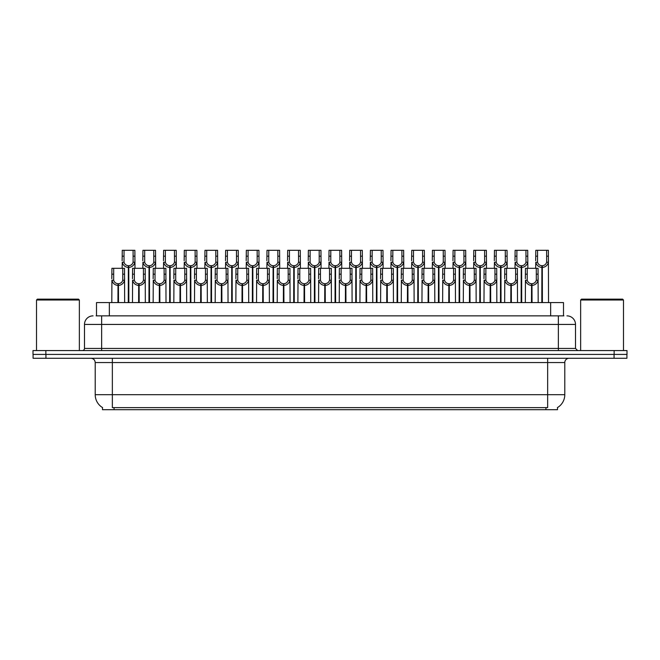 <?xml version="1.0" encoding="UTF-8"?>
<svg xmlns="http://www.w3.org/2000/svg" width="660" height="660" viewBox="0 0 660 660"><rect width="100%" height="100%" fill="white"/><g stroke="black" fill="none" stroke-linecap="round" stroke-linejoin="round"><path stroke-width="0.99" d="M96.5 315.859L96.5 302.577L563.5 302.577L563.5 315.859M557.502 407.558L557.502 409.695L102.498 409.695L102.498 407.558M102.622 407.632A14.998 14.998 0 0 1 95.213 394.697L112.349 394.697L112.349 407.632L547.652 407.632L547.652 394.697L564.787 394.697L564.787 362.563A4.282 4.282 0 0 1 569.077 358.281M95.213 394.697L95.213 362.563C94.957 359.964 93.53 358.528 90.923 358.281M557.378 407.632A14.998 14.998 0 0 0 564.787 394.697M45.936 358.281L626.917 358.281L626.917 354.42L33.082 354.42L33.082 358.281L45.936 358.281L45.936 354.42M626.917 358.281L626.917 354.42M96.31 315.859L563.887 315.859M96.112 315.859L101.64 315.859L101.64 324.431L84.496 324.431L84.496 348.422A2.145 2.145 0 0 1 82.36 350.567M93.068 315.859A8.572 8.572 0 0 0 84.496 324.431M566.932 315.859A8.572 8.572 0 0 1 575.504 324.431L575.504 348.422L577.64 350.567M45.853 350.567L33 350.567L33 354.42L45.853 354.42L45.853 350.567L614.146 350.567L614.146 354.42L627 354.42L627 350.567L614.146 350.567M531.481 302.577L531.556 283.726C529.361 283.503 527.909 282.34 527.208 280.236L527.233 268.307L538.057 268.307L538.189 302.577M531.481 285.442C528.289 285.079 526.276 283.346 525.451 280.236L525.335 302.577M525.335 278.701L525.467 268.307L527.233 268.307M531.968 302.577L531.968 283.726C534.171 283.503 535.615 282.34 536.316 280.236L536.299 268.307M531.968 283.726L532.042 302.577M531.556 283.726L531.556 302.577M538.189 278.701L538.073 280.236C537.248 283.346 535.235 285.079 532.042 285.442M541.819 302.577L541.893 265.733C539.698 265.51 538.246 264.346 537.545 262.243L537.57 250.305L548.394 250.305L548.526 302.577M541.819 267.448C538.626 267.085 536.621 265.353 535.788 262.243L535.672 268.307M535.672 260.708L535.804 250.305L537.57 250.305M542.306 302.577L542.306 265.733C544.508 265.51 545.952 264.346 546.653 262.243L546.637 250.305M542.306 265.733L542.38 302.577M541.893 265.733L541.893 302.577M548.526 260.708L548.41 262.243C547.586 265.353 545.572 267.085 542.38 267.448M510.807 302.577L510.881 283.726C508.678 283.503 507.235 282.34 506.534 280.236L506.55 268.307L517.382 268.307L517.514 302.577M510.807 285.442C507.614 285.079 505.601 283.346 504.776 280.236L504.661 302.577M504.661 278.701L504.793 268.307L506.55 268.307M511.294 302.577L511.294 283.726C513.488 283.503 514.94 282.34 515.641 280.236L515.617 268.307M511.294 283.726L511.368 302.577M510.881 283.726L510.881 302.577M517.514 278.701L517.399 280.236C516.574 283.346 514.561 285.079 511.368 285.442M490.132 302.577L490.207 283.726C488.004 283.503 486.552 282.34 485.859 280.236L485.876 268.307L496.708 268.307L496.84 302.577M490.132 285.442C486.931 285.079 484.927 283.346 484.102 280.236L483.986 302.577M483.986 278.701L484.11 268.307L485.876 268.307M490.611 302.577L490.611 283.726C492.814 283.503 494.266 282.34 494.959 280.236L494.942 268.307M490.611 283.726L490.693 302.577M490.207 283.726L490.207 302.577M496.84 278.701L496.716 280.236C495.891 283.346 493.886 285.079 490.693 285.442M469.45 302.577L469.524 283.726C467.329 283.503 465.877 282.34 465.176 280.236L465.201 268.307L476.025 268.307L476.157 302.577M469.45 285.442C466.257 285.079 464.244 283.346 463.419 280.236L463.303 302.577M463.303 278.701L463.435 268.307L465.201 268.307M469.936 302.577L469.936 283.726C472.139 283.503 473.583 282.34 474.284 280.236L474.268 268.307M469.936 283.726L470.011 302.577M469.524 283.726L469.524 302.577M476.157 278.701L476.041 280.236C475.216 283.346 473.204 285.079 470.011 285.442M448.775 302.577L448.849 283.726C446.647 283.503 445.203 282.34 444.502 280.236L444.526 268.307L455.351 268.307L455.483 302.577M448.775 285.442C445.582 285.079 443.569 283.346 442.744 280.236L442.629 302.577M442.629 278.701L442.761 268.307L444.526 268.307M449.262 302.577L449.262 283.726C451.457 283.503 452.909 282.34 453.61 280.236L453.585 268.307M449.262 283.726L449.336 302.577M448.849 283.726L448.849 302.577M455.483 278.701L455.367 280.236C454.542 283.346 452.529 285.079 449.336 285.442M521.144 302.577L521.218 265.733C519.016 265.51 517.572 264.346 516.871 262.243L516.895 250.305L527.719 250.305L527.851 268.307M521.144 267.448C517.952 267.085 515.938 265.353 515.113 262.243L514.998 268.307M514.998 260.708L515.13 250.305L516.895 250.305M521.631 302.577L521.631 265.733C523.834 265.51 525.278 264.346 525.979 262.243L525.954 250.305M521.631 265.733L521.705 302.577M521.218 265.733L521.218 302.577M527.851 260.708L527.736 262.243C526.911 265.353 524.898 267.085 521.705 267.448M500.47 302.577L500.544 265.733C498.341 265.51 496.889 264.346 496.196 262.243L496.213 250.305L507.045 250.305L507.177 268.307M500.47 267.448C497.277 267.085 495.264 265.353 494.439 262.243L494.323 268.307M494.323 260.708L494.455 250.305L496.213 250.305M500.957 302.577L500.957 265.733C503.151 265.51 504.603 264.346 505.304 262.243L505.279 250.305M500.957 265.733L501.031 302.577M500.544 265.733L500.544 302.577M507.177 260.708L507.061 262.243C506.228 265.353 504.223 267.085 501.031 267.448M479.787 302.577L479.861 265.733C477.667 265.51 476.215 264.346 475.522 262.243L475.538 250.305L486.362 250.305L486.494 268.307M479.787 267.448C476.594 267.085 474.589 265.353 473.764 262.243L473.641 268.307M473.641 260.708L473.773 250.305L475.538 250.305M480.274 302.577L480.274 265.733C482.476 265.51 483.928 264.346 484.621 262.243L484.605 250.305M480.274 265.733L480.348 302.577M479.861 265.733L479.861 302.577M486.494 260.708L486.379 262.243C485.554 265.353 483.549 267.085 480.348 267.448M459.112 302.577L459.187 265.733C456.992 265.51 455.54 264.346 454.839 262.243L454.864 250.305L465.688 250.305L465.82 268.307M459.112 267.448C455.92 267.085 453.907 265.353 453.082 262.243L452.966 268.307M452.966 260.708L453.098 250.305L454.864 250.305M459.599 302.577L459.599 265.733C461.802 265.51 463.246 264.346 463.947 262.243L463.922 250.305M459.599 265.733L459.673 302.577M459.187 265.733L459.187 302.577M465.82 260.708L465.704 262.243C464.879 265.353 462.866 267.085 459.673 267.448M36.514 300.011L37.372 299.153L78.499 299.153L79.357 300.011L36.514 300.011L36.514 350.567M79.357 300.011L79.357 350.567M580.643 300.011L581.501 299.153L622.628 299.153L623.486 300.011L580.643 300.011L580.643 350.567M623.486 300.011L623.486 350.567M428.101 302.577L428.175 283.726C425.972 283.503 424.52 282.34 423.827 280.236L423.844 268.307L434.676 268.307L434.808 302.577M428.101 285.442C424.908 285.079 422.895 283.346 422.07 280.236L421.954 302.577M421.954 278.701L422.087 268.307L423.844 268.307M428.587 302.577L428.587 283.726C430.782 283.503 432.234 282.34 432.935 280.236L432.91 268.307M428.587 283.726L428.662 302.577M428.175 283.726L428.175 302.577M434.808 278.701L434.692 280.236C433.859 283.346 431.855 285.079 428.662 285.442M407.418 302.577L407.492 283.726C405.298 283.503 403.846 282.34 403.153 280.236L403.169 268.307L413.993 268.307L414.125 302.577M407.418 285.442C404.225 285.079 402.221 283.346 401.395 280.236L401.272 302.577M401.272 278.701L401.404 268.307L403.169 268.307M407.905 302.577L407.905 283.726C410.108 283.503 411.56 282.34 412.252 280.236L412.236 268.307M407.905 283.726L407.979 302.577M407.492 283.726L407.492 302.577M414.125 278.701L414.01 280.236C413.185 283.346 411.172 285.079 407.979 285.442M386.743 302.577L386.818 283.726C384.623 283.503 383.171 282.34 382.47 280.236L382.495 268.307L393.319 268.307L393.451 302.577M386.743 285.442C383.551 285.079 381.538 283.346 380.713 280.236L380.597 302.577M380.597 278.701L380.729 268.307L382.495 268.307M387.23 302.577L387.23 283.726C389.433 283.503 390.877 282.34 391.578 280.236L391.553 268.307M387.23 283.726L387.304 302.577M386.818 283.726L386.818 302.577M393.451 278.701L393.335 280.236C392.51 283.346 390.497 285.079 387.304 285.442M366.069 302.577L366.143 283.726C363.94 283.503 362.497 282.34 361.796 280.236L361.812 268.307L372.644 268.307L372.776 302.577M366.069 285.442C362.876 285.079 360.863 283.346 360.038 280.236L359.923 302.577M359.923 278.701L360.055 268.307L361.812 268.307M366.556 302.577L366.556 283.726C368.75 283.503 370.202 282.34 370.903 280.236L370.879 268.307M366.556 283.726L366.63 302.577M366.143 283.726L366.143 302.577M372.776 278.701L372.661 280.236C371.836 283.346 369.823 285.079 366.63 285.442M438.438 302.577L438.512 265.733C436.31 265.51 434.866 264.346 434.164 262.243L434.181 250.305L445.013 250.305L445.145 268.307M438.438 267.448C435.245 267.085 433.232 265.353 432.407 262.243L432.292 268.307M432.292 260.708L432.424 250.305L434.181 250.305M438.925 302.577L438.925 265.733C441.119 265.51 442.571 264.346 443.272 262.243L443.248 250.305M438.925 265.733L438.999 302.577M438.512 265.733L438.512 302.577M445.145 260.708L445.03 262.243C444.205 265.353 442.192 267.085 438.999 267.448M417.763 302.577L417.838 265.733C415.635 265.51 414.183 264.346 413.49 262.243L413.507 250.305L424.339 250.305L424.471 268.307M417.763 267.448C414.562 267.085 412.558 265.353 411.733 262.243L411.617 268.307M411.617 260.708L411.741 250.305L413.507 250.305M418.242 302.577L418.242 265.733C420.445 265.51 421.897 264.346 422.59 262.243L422.573 250.305M418.242 265.733L418.316 302.577M417.838 265.733L417.838 302.577M424.471 260.708L424.347 262.243C423.522 265.353 421.517 267.085 418.316 267.448M397.081 302.577L397.155 265.733C394.96 265.51 393.508 264.346 392.807 262.243L392.832 250.305L403.656 250.305L403.788 268.307M397.081 267.448C393.888 267.085 391.875 265.353 391.05 262.243L390.935 268.307M390.935 260.708L391.066 250.305L392.832 250.305M397.567 302.577L397.567 265.733C399.77 265.51 401.214 264.346 401.915 262.243L401.899 250.305M397.567 265.733L397.642 302.577M397.155 265.733L397.155 302.577M403.788 260.708L403.673 262.243C402.847 265.353 400.834 267.085 397.642 267.448M376.406 302.577L376.48 265.733C374.278 265.51 372.834 264.346 372.133 262.243L372.157 250.305L382.981 250.305L383.113 268.307M376.406 267.448C373.213 267.085 371.2 265.353 370.375 262.243L370.26 268.307M370.26 260.708L370.392 250.305L372.157 250.305M376.893 302.577L376.893 265.733C379.087 265.51 380.539 264.346 381.241 262.243L381.216 250.305M376.893 265.733L376.967 302.577M376.48 265.733L376.48 302.577M383.113 260.708L382.998 262.243C382.173 265.353 380.16 267.085 376.967 267.448M345.394 302.577L345.469 283.726C343.266 283.503 341.814 282.34 341.121 280.236L341.137 268.307L351.97 268.307L352.093 302.577M345.394 285.442C342.193 285.079 340.189 283.346 339.364 280.236L339.248 302.577M339.248 278.701L339.372 268.307L341.137 268.307M345.873 302.577L345.873 283.726C348.076 283.503 349.528 282.34 350.221 280.236L350.204 268.307M345.873 283.726L345.947 302.577M345.469 283.726L345.469 302.577M352.093 278.701L351.978 280.236C351.153 283.346 349.148 285.079 345.947 285.442M324.712 302.577L324.786 283.726C322.591 283.503 321.139 282.34 320.438 280.236L320.463 268.307L331.287 268.307L331.419 302.577M324.712 285.442C321.519 285.079 319.506 283.346 318.681 280.236L318.565 302.577M318.565 278.701L318.697 268.307L320.463 268.307M325.198 302.577L325.198 283.726C327.401 283.503 328.845 282.34 329.546 280.236L329.53 268.307M325.198 283.726L325.273 302.577M324.786 283.726L324.786 302.577M331.419 278.701L331.303 280.236C330.478 283.346 328.465 285.079 325.273 285.442M304.037 302.577L304.111 283.726C301.909 283.503 300.465 282.34 299.764 280.236L299.788 268.307L310.613 268.307L310.745 302.577M304.037 285.442C300.844 285.079 298.832 283.346 298.007 280.236L297.891 302.577M297.891 278.701L298.023 268.307L299.788 268.307M304.524 302.577L304.524 283.726C306.718 283.503 308.171 282.34 308.872 280.236L308.847 268.307M304.524 283.726L304.598 302.577M304.111 283.726L304.111 302.577M310.745 278.701L310.629 280.236C309.804 283.346 307.791 285.079 304.598 285.442M283.363 302.577L283.437 283.726C281.234 283.503 279.782 282.34 279.089 280.236L279.106 268.307L289.938 268.307L290.07 302.577M283.363 285.442C280.17 285.079 278.157 283.346 277.332 280.236L277.216 302.577M277.216 278.701L277.349 268.307L279.106 268.307M283.849 302.577L283.849 283.726C286.044 283.503 287.496 282.34 288.189 280.236L288.173 268.307M283.849 283.726L283.924 302.577M283.437 283.726L283.437 302.577M290.07 278.701L289.954 280.236C289.121 283.346 287.116 285.079 283.924 285.442M262.68 302.577L262.754 283.726C260.56 283.503 259.108 282.34 258.406 280.236L258.431 268.307L269.255 268.307L269.387 302.577M262.68 285.442C259.487 285.079 257.483 283.346 256.649 280.236L256.534 302.577M256.534 278.701L256.666 268.307L258.431 268.307M263.167 302.577L263.167 283.726C265.37 283.503 266.822 282.34 267.514 280.236L267.498 268.307M263.167 283.726L263.241 302.577M262.754 283.726L262.754 302.577M269.387 278.701L269.272 280.236C268.447 283.346 266.434 285.079 263.241 285.442M242.005 302.577L242.08 283.726C239.885 283.503 238.433 282.34 237.732 280.236L237.757 268.307L248.581 268.307L248.713 302.577M242.005 285.442C238.813 285.079 236.8 283.346 235.975 280.236L235.859 302.577M235.859 278.701L235.991 268.307L237.757 268.307M242.492 302.577L242.492 283.726C244.695 283.503 246.139 282.34 246.84 280.236L246.815 268.307M242.492 283.726L242.566 302.577M242.08 283.726L242.08 302.577M248.713 278.701L248.597 280.236C247.772 283.346 245.759 285.079 242.566 285.442M355.732 302.577L355.806 265.733C353.603 265.51 352.151 264.346 351.458 262.243L351.475 250.305L362.307 250.305L362.439 268.307M355.732 267.448C352.539 267.085 350.526 265.353 349.701 262.243L349.585 268.307M349.585 260.708L349.717 250.305L351.475 250.305M356.218 302.577L356.218 265.733C358.413 265.51 359.865 264.346 360.558 262.243L360.541 250.305M356.218 265.733L356.293 302.577M355.806 265.733L355.806 302.577M362.439 260.708L362.323 262.243C361.49 265.353 359.486 267.085 356.293 267.448M335.049 302.577L335.123 265.733C332.929 265.51 331.477 264.346 330.784 262.243L330.8 250.305L341.624 250.305L341.756 268.307M335.049 267.448C331.856 267.085 329.851 265.353 329.018 262.243L328.903 268.307M328.903 260.708L329.035 250.305L330.8 250.305M335.536 302.577L335.536 265.733C337.738 265.51 339.19 264.346 339.883 262.243L339.867 250.305M335.536 265.733L335.61 302.577M335.123 265.733L335.123 302.577M341.756 260.708L341.641 262.243C340.816 265.353 338.803 267.085 335.61 267.448M314.375 302.577L314.449 265.733C312.254 265.51 310.802 264.346 310.101 262.243L310.126 250.305L320.95 250.305L321.082 268.307M314.375 267.448C311.182 267.085 309.169 265.353 308.344 262.243L308.228 268.307M308.228 260.708L308.36 250.305L310.126 250.305M314.861 302.577L314.861 265.733C317.064 265.51 318.508 264.346 319.209 262.243L319.184 250.305M314.861 265.733L314.935 302.577M314.449 265.733L314.449 302.577M321.082 260.708L320.966 262.243C320.141 265.353 318.128 267.085 314.935 267.448M293.7 302.577L293.774 265.733C291.572 265.51 290.128 264.346 289.426 262.243L289.443 250.305L300.275 250.305L300.407 268.307M293.7 267.448C290.507 267.085 288.494 265.353 287.669 262.243L287.554 268.307M287.554 260.708L287.686 250.305L289.443 250.305M294.187 302.577L294.187 265.733C296.381 265.51 297.833 264.346 298.534 262.243L298.51 250.305M294.187 265.733L294.261 302.577M293.774 265.733L293.774 302.577M300.407 260.708L300.292 262.243C299.467 265.353 297.454 267.085 294.261 267.448M273.025 302.577L273.1 265.733C270.897 265.51 269.445 264.346 268.752 262.243L268.768 250.305L279.601 250.305L279.724 268.307M273.025 267.448C269.825 267.085 267.82 265.353 266.995 262.243L266.871 268.307M266.871 260.708L267.003 250.305L268.768 250.305M273.504 302.577L273.504 265.733C275.707 265.51 277.159 264.346 277.852 262.243L277.835 250.305M273.504 265.733L273.578 302.577M273.1 265.733L273.1 302.577M279.724 260.708L279.609 262.243C278.784 265.353 276.779 267.085 273.578 267.448M252.343 302.577L252.417 265.733C250.222 265.51 248.77 264.346 248.069 262.243L248.094 250.305L258.918 250.305L259.05 268.307M252.343 267.448C249.15 267.085 247.137 265.353 246.312 262.243L246.196 268.307M246.196 260.708L246.328 250.305L248.094 250.305M252.829 302.577L252.829 265.733C255.032 265.51 256.476 264.346 257.177 262.243L257.161 250.305M252.829 265.733L252.904 302.577M252.417 265.733L252.417 302.577M259.05 260.708L258.935 262.243C258.11 265.353 256.096 267.085 252.904 267.448M221.331 302.577L221.405 283.726C219.202 283.503 217.759 282.34 217.058 280.236L217.074 268.307L227.906 268.307L228.038 302.577M221.331 285.442C218.138 285.079 216.125 283.346 215.3 280.236L215.185 302.577M215.185 278.701L215.317 268.307L217.074 268.307M221.818 302.577L221.818 283.726C224.012 283.503 225.464 282.34 226.165 280.236L226.141 268.307M221.818 283.726L221.892 302.577M221.405 283.726L221.405 302.577M228.038 278.701L227.923 280.236C227.098 283.346 225.085 285.079 221.892 285.442M200.648 302.577L200.731 283.726C198.528 283.503 197.076 282.34 196.383 280.236L196.399 268.307L207.232 268.307L207.355 302.577M200.648 285.442C197.456 285.079 195.451 283.346 194.626 280.236L194.502 302.577M194.502 278.701L194.634 268.307L196.399 268.307M201.135 302.577L201.135 283.726C203.338 283.503 204.79 282.34 205.483 280.236L205.466 268.307M201.135 283.726L201.209 302.577M200.731 283.726L200.731 302.577M207.355 278.701L207.24 280.236C206.415 283.346 204.41 285.079 201.209 285.442M179.974 302.577L180.048 283.726C177.853 283.503 176.401 282.34 175.7 280.236L175.725 268.307L186.549 268.307L186.681 302.577M179.974 285.442C176.781 285.079 174.768 283.346 173.943 280.236L173.827 302.577M173.827 278.701L173.959 268.307L175.725 268.307M180.46 302.577L180.46 283.726C182.663 283.503 184.107 282.34 184.808 280.236L184.792 268.307M180.46 283.726L180.535 302.577M180.048 283.726L180.048 302.577M186.681 278.701L186.565 280.236C185.74 283.346 183.727 285.079 180.535 285.442M159.299 302.577L159.374 283.726C157.171 283.503 155.727 282.34 155.026 280.236L155.042 268.307L165.874 268.307L166.006 302.577M159.299 285.442C156.106 285.079 154.094 283.346 153.268 280.236L153.153 302.577M153.153 278.701L153.285 268.307L155.042 268.307M159.786 302.577L159.786 283.726C161.981 283.503 163.432 282.34 164.134 280.236L164.109 268.307M159.786 283.726L159.86 302.577M159.374 283.726L159.374 302.577M166.006 278.701L165.891 280.236C165.066 283.346 163.053 285.079 159.86 285.442M138.625 302.577L138.699 283.726C136.496 283.503 135.044 282.34 134.351 280.236L134.368 268.307L145.2 268.307L145.332 302.577M138.625 285.442C135.424 285.079 133.419 283.346 132.594 280.236L132.478 302.577M132.478 278.701L132.611 268.307L134.368 268.307M139.112 302.577L139.112 283.726C141.306 283.503 142.758 282.34 143.451 280.236L143.435 268.307M139.112 283.726L139.186 302.577M138.699 283.726L138.699 302.577M145.332 278.701L145.208 280.236C144.383 283.346 142.379 285.079 139.186 285.442M117.942 302.577L118.016 283.726C115.822 283.503 114.37 282.34 113.668 280.236L113.693 268.307L124.517 268.307L124.649 302.577M117.942 285.442C114.749 285.079 112.744 283.346 111.911 280.236L111.796 302.577M111.796 278.701L111.928 268.307L113.693 268.307M118.429 302.577L118.429 283.726C120.631 283.503 122.075 282.34 122.776 280.236L122.76 268.307M118.429 283.726L118.503 302.577M118.016 283.726L118.016 302.577M124.649 278.701L124.534 280.236C123.709 283.346 121.696 285.079 118.503 285.442M231.668 302.577L231.742 265.733C229.54 265.51 228.096 264.346 227.395 262.243L227.419 250.305L238.243 250.305L238.375 268.307M231.668 267.448C228.475 267.085 226.462 265.353 225.637 262.243L225.522 268.307M225.522 260.708L225.654 250.305L227.419 250.305M232.155 302.577L232.155 265.733C234.349 265.51 235.801 264.346 236.503 262.243L236.478 250.305M232.155 265.733L232.229 302.577M231.742 265.733L231.742 302.577M238.375 260.708L238.26 262.243C237.435 265.353 235.422 267.085 232.229 267.448M210.994 302.577L211.068 265.733C208.865 265.51 207.413 264.346 206.72 262.243L206.737 250.305L217.569 250.305L217.701 268.307M210.994 267.448C207.801 267.085 205.788 265.353 204.963 262.243L204.847 268.307M204.847 260.708L204.98 250.305L206.737 250.305M211.48 302.577L211.48 265.733C213.675 265.51 215.127 264.346 215.82 262.243L215.803 250.305M211.48 265.733L211.555 302.577M211.068 265.733L211.068 302.577M217.701 260.708L217.577 262.243C216.752 265.353 214.748 267.085 211.555 267.448M190.311 302.577L190.385 265.733C188.191 265.51 186.739 264.346 186.037 262.243L186.062 250.305L196.886 250.305L197.018 268.307M190.311 267.448C187.118 267.085 185.113 265.353 184.28 262.243L184.165 268.307M184.165 260.708L184.297 250.305L186.062 250.305M190.798 302.577L190.798 265.733C193 265.51 194.452 264.346 195.145 262.243L195.129 250.305M190.798 265.733L190.872 302.577M190.385 265.733L190.385 302.577M197.018 260.708L196.903 262.243C196.078 265.353 194.065 267.085 190.872 267.448M169.636 302.577L169.711 265.733C167.516 265.51 166.064 264.346 165.363 262.243L165.388 250.305L176.212 250.305L176.344 268.307M169.636 267.448C166.444 267.085 164.431 265.353 163.606 262.243L163.49 268.307M163.49 260.708L163.622 250.305L165.388 250.305M170.123 302.577L170.123 265.733C172.326 265.51 173.77 264.346 174.471 262.243L174.446 250.305M170.123 265.733L170.197 302.577M169.711 265.733L169.711 302.577M176.344 260.708L176.228 262.243C175.403 265.353 173.39 267.085 170.197 267.448M148.962 302.577L149.036 265.733C146.833 265.51 145.39 264.346 144.688 262.243L144.705 250.305L155.537 250.305L155.669 268.307M148.962 267.448C145.769 267.085 143.756 265.353 142.931 262.243L142.816 268.307M142.816 260.708L142.948 250.305L144.705 250.305M149.449 302.577L149.449 265.733C151.643 265.51 153.095 264.346 153.796 262.243L153.772 250.305M149.449 265.733L149.523 302.577M149.036 265.733L149.036 302.577M155.669 260.708L155.554 262.243C154.729 265.353 152.716 267.085 149.523 267.448M128.279 302.577L128.362 265.733C126.159 265.51 124.707 264.346 124.014 262.243L124.03 250.305L134.863 250.305L134.987 268.307M128.279 267.448C125.087 267.085 123.082 265.353 122.257 262.243L122.133 268.307M122.133 260.708L122.265 250.305L124.03 250.305M128.766 302.577L128.766 265.733C130.969 265.51 132.421 264.346 133.114 262.243L133.097 250.305M128.766 265.733L128.84 302.577M128.362 265.733L128.362 302.577M134.987 260.708L134.871 262.243C134.046 265.353 132.041 267.085 128.84 267.448M545.935 409.695L545.935 407.558M114.064 409.695L114.064 407.558M109.354 315.859L109.354 302.577M550.646 315.859L550.646 302.577M547.652 358.281L547.652 362.563L95.213 362.563M564.787 362.563L547.652 362.563L547.652 394.697L112.349 394.697L112.349 358.281M614.064 358.281L614.064 354.42M101.64 350.567L101.64 348.422L575.504 348.422M84.496 348.422L101.64 348.422L101.64 324.431L558.36 324.431L558.36 350.567M575.504 324.431L558.36 324.431L558.36 315.859M527.233 274.18L525.467 274.18M527.208 280.236L525.451 280.236M538.073 280.236L536.316 280.236M538.057 274.18L536.299 274.18M537.57 256.187L535.804 256.187M537.545 262.243L535.788 262.243M548.41 262.243L546.653 262.243M548.394 256.187L546.637 256.187M506.55 274.18L504.793 274.18M506.534 280.236L504.776 280.236M517.399 280.236L515.641 280.236M517.382 274.18L515.617 274.18M485.876 274.18L484.11 274.18M485.859 280.236L484.102 280.236M496.716 280.236L494.959 280.236M496.708 274.18L494.942 274.18M465.201 274.18L463.435 274.18M465.176 280.236L463.419 280.236M476.041 280.236L474.284 280.236M476.025 274.18L474.268 274.18M444.526 274.18L442.761 274.18M444.502 280.236L442.744 280.236M455.367 280.236L453.61 280.236M455.351 274.18L453.585 274.18M516.895 256.187L515.13 256.187M516.871 262.243L515.113 262.243M527.736 262.243L525.979 262.243M527.719 256.187L525.954 256.187M496.213 256.187L494.455 256.187M496.196 262.243L494.439 262.243M507.061 262.243L505.304 262.243M507.045 256.187L505.279 256.187M475.538 256.187L473.773 256.187M475.522 262.243L473.764 262.243M486.379 262.243L484.621 262.243M486.362 256.187L484.605 256.187M454.864 256.187L453.098 256.187M454.839 262.243L453.082 262.243M465.704 262.243L463.947 262.243M465.688 256.187L463.922 256.187M423.844 274.18L422.087 274.18M423.827 280.236L422.07 280.236M434.692 280.236L432.935 280.236M434.676 274.18L432.91 274.18M403.169 274.18L401.404 274.18M403.153 280.236L401.395 280.236M414.01 280.236L412.252 280.236M413.993 274.18L412.236 274.18M382.495 274.18L380.729 274.18M382.47 280.236L380.713 280.236M393.335 280.236L391.578 280.236M393.319 274.18L391.553 274.18M361.812 274.18L360.055 274.18M361.796 280.236L360.038 280.236M372.661 280.236L370.903 280.236M372.644 274.18L370.879 274.18M434.181 256.187L432.424 256.187M434.164 262.243L432.407 262.243M445.03 262.243L443.272 262.243M445.013 256.187L443.248 256.187M413.507 256.187L411.741 256.187M413.49 262.243L411.733 262.243M424.347 262.243L422.59 262.243M424.339 256.187L422.573 256.187M392.832 256.187L391.066 256.187M392.807 262.243L391.05 262.243M403.673 262.243L401.915 262.243M403.656 256.187L401.899 256.187M372.157 256.187L370.392 256.187M372.133 262.243L370.375 262.243M382.998 262.243L381.241 262.243M382.981 256.187L381.216 256.187M341.137 274.18L339.372 274.18M341.121 280.236L339.364 280.236M351.978 280.236L350.221 280.236M351.97 274.18L350.204 274.18M320.463 274.18L318.697 274.18M320.438 280.236L318.681 280.236M331.303 280.236L329.546 280.236M331.287 274.18L329.53 274.18M299.788 274.18L298.023 274.18M299.764 280.236L298.007 280.236M310.629 280.236L308.872 280.236M310.613 274.18L308.847 274.18M279.106 274.18L277.349 274.18M279.089 280.236L277.332 280.236M289.954 280.236L288.189 280.236M289.938 274.18L288.173 274.18M258.431 274.18L256.666 274.18M258.406 280.236L256.649 280.236M269.272 280.236L267.514 280.236M269.255 274.18L267.498 274.18M237.757 274.18L235.991 274.18M237.732 280.236L235.975 280.236M248.597 280.236L246.84 280.236M248.581 274.18L246.815 274.18M351.475 256.187L349.717 256.187M351.458 262.243L349.701 262.243M362.323 262.243L360.558 262.243M362.307 256.187L360.541 256.187M330.8 256.187L329.035 256.187M330.784 262.243L329.018 262.243M341.641 262.243L339.883 262.243M341.624 256.187L339.867 256.187M310.126 256.187L308.36 256.187M310.101 262.243L308.344 262.243M320.966 262.243L319.209 262.243M320.95 256.187L319.184 256.187M289.443 256.187L287.686 256.187M289.426 262.243L287.669 262.243M300.292 262.243L298.534 262.243M300.275 256.187L298.51 256.187M268.768 256.187L267.003 256.187M268.752 262.243L266.995 262.243M279.609 262.243L277.852 262.243M279.601 256.187L277.835 256.187M248.094 256.187L246.328 256.187M248.069 262.243L246.312 262.243M258.935 262.243L257.177 262.243M258.918 256.187L257.161 256.187M217.074 274.18L215.317 274.18M217.058 280.236L215.3 280.236M227.923 280.236L226.165 280.236M227.906 274.18L226.141 274.18M196.399 274.18L194.634 274.18M196.383 280.236L194.626 280.236M207.24 280.236L205.483 280.236M207.232 274.18L205.466 274.18M175.725 274.18L173.959 274.18M175.7 280.236L173.943 280.236M186.565 280.236L184.808 280.236M186.549 274.18L184.792 274.18M155.042 274.18L153.285 274.18M155.026 280.236L153.268 280.236M165.891 280.236L164.134 280.236M165.874 274.18L164.109 274.18M134.368 274.18L132.611 274.18M134.351 280.236L132.594 280.236M145.208 280.236L143.451 280.236M145.2 274.18L143.435 274.18M113.693 274.18L111.928 274.18M113.668 280.236L111.911 280.236M124.534 280.236L122.776 280.236M124.517 274.18L122.76 274.18M227.419 256.187L225.654 256.187M227.395 262.243L225.637 262.243M238.26 262.243L236.503 262.243M238.243 256.187L236.478 256.187M206.737 256.187L204.98 256.187M206.72 262.243L204.963 262.243M217.577 262.243L215.82 262.243M217.569 256.187L215.803 256.187M186.062 256.187L184.297 256.187M186.037 262.243L184.28 262.243M196.903 262.243L195.145 262.243M196.886 256.187L195.129 256.187M165.388 256.187L163.622 256.187M165.363 262.243L163.606 262.243M176.228 262.243L174.471 262.243M176.212 256.187L174.446 256.187M144.705 256.187L142.948 256.187M144.688 262.243L142.931 262.243M155.554 262.243L153.796 262.243M155.537 256.187L153.772 256.187M124.03 256.187L122.265 256.187M124.014 262.243L122.257 262.243M134.871 262.243L133.114 262.243M134.863 256.187L133.097 256.187"/></g></svg>
